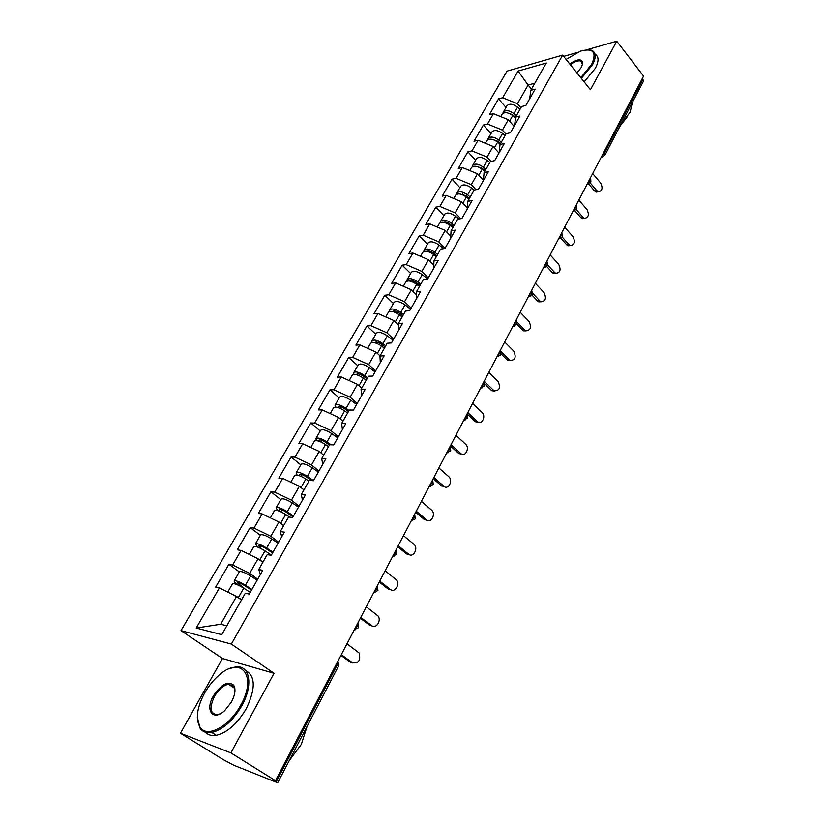 <?xml version="1.0" encoding="UTF-8"?>
<svg xmlns="http://www.w3.org/2000/svg" width="824" height="824" viewBox="0 0 824 824"><rect width="100%" height="100%" fill="white"/><g stroke="black" fill="none" stroke-linecap="round" stroke-linejoin="round"><path stroke-width="1.24" d="M180.425 733.236L230.864 752.889L274.031 673.28L222.48 658.51L180.425 733.236L223.757 759.934L234.037 765.352L277.667 782.779L273.084 779.71L275.474 780.668L643.575 76.127L616.764 41.2L586.812 49.77M222.48 658.51L181.002 630.628L507.028 71.111L562.638 55.126L231.348 644.08L181.002 630.628M241.473 599.954L236.54 596.432L220.678 624.252L196.205 628.032L221.769 634.665L245.274 593.259L249.281 594.083L262.732 570.311L258.705 569.6L260.446 574.359M196.205 628.032L219.4 587.903L215.651 587.131L228.887 564.286L239.331 571.887M257.696 579.21L249.693 573.36L232.656 564.955L228.887 564.286M232.656 564.955L241.061 550.422L237.271 549.814L250.166 527.576L260.353 535.281M278.646 542.213L270.839 536.269L253.967 528.081L250.166 527.576M253.967 528.081L262.156 513.918L258.334 513.476L270.89 491.804L280.819 499.622M299.05 506.163L291.438 500.147L274.732 492.155L270.89 491.804M274.732 492.155L282.704 478.363L278.842 478.064L291.078 456.949L300.781 464.86M318.929 471.05L311.503 464.952L294.961 457.155L291.078 456.949M294.961 457.155L302.727 443.714L298.834 443.559L310.761 422.969L320.237 430.973M338.314 436.813L331.063 430.643L314.675 423.042L310.761 422.969M314.675 423.042L322.246 409.93L318.332 409.919L329.961 389.845L339.21 397.93M357.204 403.441L350.128 397.199L333.895 389.773L329.961 389.845M333.895 389.773L341.28 376.99L337.335 377.114L348.686 357.523L357.719 365.681M375.631 370.882L368.719 364.589L352.641 357.338L348.686 357.523M352.641 357.338L359.851 344.865L355.886 345.102L366.958 325.995L375.775 334.225M393.614 339.117L386.858 332.762L370.934 325.686L366.958 325.995M370.934 325.686L377.969 313.511L373.983 313.872L384.787 295.219L393.409 303.51M411.166 308.114L404.563 301.718L388.784 294.796L384.787 295.219M388.784 294.796L395.654 282.91L391.647 283.384L402.194 265.173L410.63 273.527M428.295 277.853L421.847 271.405L406.211 264.638L402.194 265.173M406.211 264.638L412.917 253.04L408.889 253.617L419.2 235.829L427.44 244.234M445.032 248.302L438.718 241.813L423.227 235.19L419.2 235.829M423.227 235.19L429.778 223.86L425.74 224.54L435.803 207.164L443.868 215.62M460.668 218.69L455.198 212.901L439.851 206.433L435.803 207.164M439.851 206.433L446.248 195.36L442.189 196.143L452.026 179.158L459.926 187.666M475.932 189.695L471.297 184.658L456.094 178.334L452.026 179.158M456.094 178.334L462.346 167.519L458.278 168.384L467.888 151.791L475.613 160.33M490.95 161.422L487.036 157.065L471.967 150.864L467.888 151.791M471.967 150.864L478.075 140.296L473.996 141.254L483.389 125.032L490.96 133.601M505.926 134.106L502.413 130.089L487.478 124.022L483.389 125.032M487.478 124.022L493.452 113.691L489.363 114.721L498.551 98.859L505.957 107.47M520.892 107.748L517.451 103.711L502.65 97.768L498.551 98.859M502.65 97.768L518.1 71.039L546.291 63.015L530.8 90.29L529.688 98.756M258.705 569.6L267.213 554.614L271.261 555.263L284.352 532.139L280.284 531.593L288.565 517.009L292.644 517.482L305.385 494.977L301.285 494.606L309.34 480.402L313.45 480.722L325.861 458.803L321.731 458.587L329.579 444.764L333.72 444.919L345.802 423.577L341.641 423.505L349.294 410.033L353.455 410.053L365.228 389.258L361.046 389.33L368.503 376.197L372.695 376.074L384.169 355.813L379.957 356.009L387.218 343.217L391.441 342.959L402.627 323.204L398.394 323.533L405.48 311.05L409.713 310.679L420.631 291.408L416.377 291.861L423.289 279.686L427.543 279.182L438.183 260.384L433.918 260.95L440.665 249.075L444.939 248.467L455.322 230.123L451.047 230.792L457.629 219.205L461.914 218.484L472.049 200.572L467.754 201.355L474.181 190.035L478.476 189.211L488.375 171.732L484.069 172.607L490.352 161.555L494.658 160.639L504.319 143.561L500.014 144.53L506.142 133.735L510.458 132.726L519.903 116.04L515.587 117.101L521.582 106.543L525.897 105.451L535.126 89.147L530.8 90.29M262.846 562.318L258.025 558.734L249.693 573.36M258.025 558.734L241.061 550.422M283.652 525.661L278.955 522.035L270.839 536.269M278.955 522.035L262.156 513.918M280.284 531.593L281.757 536.712M303.922 489.95L299.339 486.273L291.438 500.147M299.339 486.273L282.704 478.363M301.285 494.606L302.501 500.065M323.678 455.157L319.207 451.428L311.503 464.952M319.207 451.428L302.727 443.714M321.731 458.587L322.709 464.365M342.938 421.229L338.571 417.469L331.063 430.643M338.571 417.469L322.246 409.93M341.641 423.505L342.403 429.582M361.715 388.156L357.451 384.355L350.128 397.199M357.451 384.355L341.28 376.99M361.046 389.33L361.592 395.695M380.029 355.886L375.868 352.054L368.719 364.589M375.868 352.054L359.851 344.865M379.957 356.009L380.297 362.642M398.425 324.903L393.831 320.536L386.858 332.762M393.831 320.536L377.969 313.511M398.394 323.533L398.538 330.424M416.357 294.673L411.372 289.78L404.563 301.718M411.372 289.78L395.654 282.91M416.377 291.861L416.336 298.978M433.795 265.112L428.49 259.745L421.847 271.405M428.49 259.745L412.917 253.04M433.918 260.95L433.702 268.305M450.769 236.2L445.207 230.421L438.718 241.813M445.207 230.421L429.778 223.86M451.047 230.792L450.656 238.363M467.29 207.926L461.543 201.777L455.198 212.901M461.543 201.777L446.248 195.36M467.754 201.355L467.208 209.121M483.4 180.281L477.498 173.792L471.297 184.658M477.498 173.792L462.346 167.519M484.069 172.607L483.379 180.559M498.953 153.048L493.092 146.445L487.036 157.065M493.092 146.445L478.075 140.296M500.014 144.53L499.169 152.667M514.073 126.34L508.336 119.696L502.413 130.089M508.336 119.696L493.452 113.691M515.587 117.101L514.598 125.403M603.631 152.584L604.27 153.346L642.936 79.269L642.339 78.486M642.936 79.269L643.338 81.421L604.754 155.427L604.27 153.346L601.994 155.705M531.48 89.095L528.091 85.047L517.451 103.711M534.817 83.234L528.091 85.047L518.1 71.039M576.965 52.592L563.668 56.392M230.864 752.889L275.474 780.668M274.031 673.28L231.348 644.08M562.638 55.126L590.447 89.723L616.764 41.2M220.678 624.252L226.816 625.776M236.54 596.432L219.4 587.903M596.195 192.116L598.358 191.745L596.195 192.116L594.588 190.983L596.751 190.602L598.358 191.745C602.262 191.055 603.034 188.15 600.665 183.031L592.683 173.545M594.588 190.983L588.511 183.834M596.751 190.602L590.211 182.897M500.704 116.617L502.115 114.165C504.556 111.806 508.089 112.291 512.734 115.607L515.484 117.976M502.898 113.341L503.268 112.157C505.709 109.798 509.242 110.272 513.888 113.588L516.36 115.731M503.268 112.157L506.956 105.74C509.397 103.361 512.93 103.834 517.554 107.151L520.016 109.283M515.546 117.399L512.26 114.567L507.224 112.837M580.755 77.672L591.642 64.416C597.019 52.108 593.27 47.689 580.395 51.17L566.098 59.421M587.553 49.759L591.313 50.192C596.092 52.128 596.494 56.99 592.528 64.756L581.332 78.383M569.703 63.911C577.428 58.906 581.806 58.556 582.826 62.881L581.476 67.197L576.954 72.934M582.568 64.591L580.786 60.997C578.139 60.368 574.627 61.573 570.27 64.612M632.441 102.331L630.113 112.26L621.255 123.775M626.848 117.43L620.204 125.794M595.031 54.116C598.914 56.434 599.017 61.161 595.34 68.31L584.164 81.906M204.599 693.025C196.854 707.682 195.35 719.136 200.108 727.365C207.071 738.417 229.628 726.315 240.793 705.045C257.582 675.659 240.917 655.255 219.091 675.144C213.478 679.965 208.647 685.918 204.599 693.025M228.897 668.903L235.139 666.997C249.631 664.288 253.771 684.528 241.875 705.601C232.996 720.701 222.974 729.662 211.778 732.464C206.669 733.298 202.797 731.959 200.17 728.447L197.317 717.374M213.375 695.94C221.244 684.208 228.021 680.634 233.707 685.218C235.911 689.183 235.17 694.766 231.462 701.945L224.715 710.576C213.014 721.711 204.754 710.391 213.375 695.94M234.943 690.996L233.748 686.289L228.464 684.208C223.283 685.383 218.597 689.472 214.415 696.465C209.1 708.053 210.172 714.089 217.629 714.583L220.235 713.759M307.167 726.191L301.296 744.412L289.193 760.676M245.49 670.375C255.522 675.845 255.811 688.565 246.335 708.516C237.508 723.596 227.496 732.526 216.31 735.307C211.717 736.059 208.101 735.039 205.464 732.237M584.556 218.36L582.3 218.648L580.807 217.588L582.97 217.258L584.463 218.329C588.563 217.732 589.397 214.796 586.976 209.512L578.819 200.067M580.807 217.588L574.884 210.79M582.97 217.258L576.398 209.698M570.445 245.562L568.076 245.768L566.716 244.78L568.879 244.491L570.239 245.49C574.544 244.996 575.461 242.029 572.979 236.57L564.656 227.187M566.716 244.78L560.948 238.332M568.879 244.491L562.205 237.024L561.968 233.501M556.004 273.372L553.532 273.486L552.317 272.579L554.48 272.342L555.695 273.249C560.217 272.878 561.206 269.881 558.672 264.247L550.164 254.915M552.317 272.579L546.642 266.409M554.48 272.342L547.62 264.875M541.234 301.8L538.659 301.821L537.598 301.017L539.751 300.822L540.812 301.625C545.55 301.388 546.631 298.36 544.036 292.541L535.353 283.271M537.598 301.017L531.923 295.013M539.751 300.822L532.582 293.231M526.124 330.887L523.425 330.795L522.529 330.094L524.692 329.961L525.578 330.651C530.553 330.568 531.717 327.509 529.07 321.484L520.191 312.275M522.529 330.094L516.761 324.172M524.692 329.961L516.978 322.019M485.398 143.294L486.963 140.554C489.363 138.278 492.917 138.813 497.634 142.14L500.147 144.282M487.787 139.73L488.138 138.504C490.548 136.228 494.101 136.753 498.808 140.08L501.322 142.222M488.138 138.504L491.907 131.953C494.318 129.646 497.871 130.161 502.558 133.488L505.061 135.63M500.446 143.767L497.191 141.007L491.856 139.287M469.732 170.578L471.472 167.55C473.831 165.356 477.405 165.933 482.184 169.28L484.749 171.423M472.337 166.716L472.677 165.449C475.036 163.255 478.61 163.832 483.379 167.179L485.944 169.322M472.677 165.449L476.519 158.744C478.899 156.529 482.462 157.085 487.221 160.433L489.775 162.575M485.089 170.826L481.783 168.055L476.169 166.355M453.705 198.491L455.621 195.164C457.938 193.053 461.533 193.692 466.374 197.049L468.98 199.192M456.537 194.32L456.846 193.012C459.174 190.9 462.769 191.528 467.61 194.897L470.205 197.039M456.846 193.012L460.791 186.152C463.129 184.02 466.714 184.638 471.534 187.996L474.119 190.138M469.381 198.491L466.024 195.731L460.142 194.042M437.297 227.064L439.398 223.417C441.685 221.398 445.29 222.089 450.203 225.467L452.85 227.609M440.377 222.573L440.655 221.213C442.952 219.194 446.546 219.874 451.459 223.252L454.106 225.395M440.655 221.213L444.692 214.199C446.989 212.159 450.584 212.819 455.476 216.197L458.917 218.988M453.313 226.806L449.894 224.035C447.463 222.284 445.423 221.738 443.786 222.387M420.508 256.305L422.794 252.329C425.04 250.414 428.655 251.155 433.651 254.544L436.339 256.686M423.855 251.495L424.082 250.084C426.338 248.158 429.953 248.9 434.938 252.288L437.626 254.431M424.082 250.084L428.212 242.895C430.468 240.948 434.083 241.669 439.048 245.058L443.559 248.663M436.854 255.78L433.383 253.02C430.736 251.166 428.635 250.62 427.069 251.392M510.643 360.654L507.842 360.428L507.121 359.851L509.994 360.335C515.196 360.418 516.452 357.328 513.754 351.096L504.69 341.96M507.121 359.851L501.116 353.867M509.273 359.769L500.364 350.869M403.317 286.258L405.799 281.932C407.993 280.119 411.629 280.922 416.697 284.321L419.437 286.464M406.943 281.108L407.118 279.624C409.322 277.812 412.958 278.605 418.015 282.004L420.755 284.146M407.118 279.624L411.351 272.27C413.555 270.427 417.191 271.209 422.228 274.608L427.708 278.903M420.013 285.444L416.481 282.683C413.597 280.727 411.433 280.191 409.992 281.108M494.791 391.112L491.887 390.741L494.029 390.71C499.478 390.967 500.827 387.857 498.087 381.399L488.807 372.345M491.341 390.308L484.852 384.025M493.494 390.277L484.162 381.244M385.704 316.941L388.392 312.244C390.545 310.545 394.191 311.4 399.341 314.82L402.133 316.962M389.639 311.441L389.752 309.886C391.905 308.176 395.551 309.031 400.691 312.451L403.472 314.583M389.752 309.886L394.078 302.346C396.241 300.616 399.887 301.46 405.006 304.87L410.579 309.165M402.771 315.829L399.177 313.068C396.056 310.998 393.851 310.483 392.543 311.524L392.533 311.544M478.559 422.279L475.541 421.775L477.693 421.795C481.958 425.308 486.242 416.048 482.04 412.422L472.564 403.451M475.201 421.476L467.414 414.194L467.816 418.067L463.984 419.869M477.343 421.507L467.795 412.556M367.659 348.367L370.573 343.299C372.664 341.713 376.331 342.63 381.553 346.059L384.396 348.202M371.943 342.526L371.954 340.878C374.055 339.282 377.722 340.209 382.933 343.629L385.776 345.771M371.954 340.878L376.393 333.164C378.504 331.536 382.161 332.443 387.352 335.862L393.027 340.158M385.107 346.945L381.44 344.195C378.278 342.114 376.063 341.558 374.786 342.526L374.704 342.733M461.924 454.209L458.813 453.53L460.956 453.622C465.292 457.505 470.02 447.875 465.612 444.188L455.919 435.309M458.669 453.406L450.378 445.897M460.801 453.499L451.037 444.641M349.16 380.585L352.301 375.116C354.351 373.653 358.018 374.642 363.322 378.082L366.216 380.214M353.836 374.395L353.723 372.633C355.772 371.161 359.449 372.149 364.744 375.589L367.638 377.722M353.723 372.633L358.265 364.723C360.325 363.219 363.992 364.187 369.276 367.628L375.054 371.912M366.999 378.834L363.271 376.084C360.057 374.003 357.832 373.406 356.596 374.302L356.493 374.704M433.249 478.682L441.726 486.098L443.858 486.253C448.266 490.435 453.396 480.454 448.792 476.725L438.862 467.939M443.858 486.253L433.867 477.498M330.208 413.607L333.586 407.726C335.564 406.387 339.251 407.447 344.648 410.898L347.594 413.03M335.327 407.077L335.038 405.181C337.026 403.842 340.714 404.893 346.101 408.344L349.046 410.476M335.038 405.181L339.694 397.075C341.692 395.695 345.38 396.735 350.746 400.186L356.627 404.46M348.449 411.516L344.648 408.776C341.383 406.685 339.158 406.047 337.953 406.86L337.902 407.509M427.388 520.387L424.381 519.604L426.502 519.831C430.88 523.868 436.164 514.125 431.745 510.231L421.394 501.373M424.381 519.604L415.698 512.271M426.502 519.831L416.274 511.179M310.761 447.473L314.387 441.159C316.313 439.954 320.011 441.087 325.49 444.548L328.488 446.67M316.406 440.613L315.88 438.553C317.807 437.338 321.504 438.471 326.974 441.932L331.052 444.816M315.88 438.553L320.649 430.241C322.596 428.995 326.294 430.107 331.742 433.568L337.737 437.822M329.425 445.032L325.552 442.292C322.236 440.191 320 439.511 318.826 440.243L318.96 441.19M409.456 554.717L406.593 553.944L408.704 554.233C413.061 558.126 418.499 548.64 414.276 544.582L403.492 535.651M406.593 553.944L397.714 546.714M408.704 554.233L398.239 545.704M290.81 482.215L294.704 475.438C296.558 474.387 300.266 475.592 305.838 479.074L308.897 481.185M302.583 488.879L303.984 489.837M297.124 475.077L296.238 472.77C298.092 471.709 301.811 472.904 307.362 476.385L313.501 480.629M296.238 472.77L301.131 464.252C303.005 463.139 306.713 464.324 312.255 467.795L318.363 472.049M311.627 480.577L305.972 476.674C302.604 474.562 300.358 473.841 299.225 474.48L299.72 475.829M391.07 589.902L388.362 589.139L390.463 589.51C394.799 593.259 400.382 584.01 396.354 579.797L385.127 570.795M388.362 589.139L379.267 582.012M390.463 589.51L379.74 581.095M270.344 517.874L274.505 510.623C276.298 509.716 280.016 511.004 285.681 514.485L289.595 517.132M281.18 523.745L283.755 525.475M277.523 510.54L276.081 507.883C277.873 506.966 281.592 508.243 287.246 511.735L293.509 515.958M276.081 507.883L281.097 499.138C282.91 498.18 286.628 499.437 292.262 502.918L298.484 507.151M293.045 516.782L285.877 511.941C282.457 509.829 280.201 509.047 279.109 509.613L280.376 511.57M372.201 625.972L369.667 625.241L371.758 625.684C376.074 629.299 381.78 620.276 377.979 615.919L366.299 606.845M369.667 625.241L360.346 618.227M371.758 625.684L360.778 617.413M272.559 552.956L265.256 548.135C261.774 546.013 259.508 545.189 258.468 545.653L261.496 548.805M249.332 554.47L253.782 546.724C255.492 545.972 259.23 547.342 264.978 550.844L271.374 555.046M258.983 559.444L262.99 562.05M257.788 547.146L255.399 543.912C257.109 543.15 260.848 544.51 266.595 548.011L272.981 552.224M255.399 543.912L260.549 534.931C262.29 534.127 266.018 535.476 271.745 538.968L278.09 543.181M352.837 662.98L350.488 662.269L352.569 662.805C358.697 663.505 360.871 660.23 359.109 652.969L346.976 643.822M350.488 662.269L340.93 655.379M352.569 662.805L341.311 654.668M244.862 588.892L237.281 582.65C238.28 582.29 240.546 583.176 244.079 585.298L251.536 590.097M238.486 585.267L237.281 584.391C234.933 582.681 233.903 581.517 234.16 580.899C235.798 580.302 239.547 581.754 245.387 585.256L251.897 589.448M227.754 592.065L232.502 583.783C234.14 583.196 237.879 584.659 243.739 588.161L250.259 592.353M231.225 593.795L241.669 599.615M234.16 580.899L239.454 571.681C241.113 571.042 244.852 572.474 250.671 575.976L257.15 580.168M276.256 781.677L337.407 664.546L336.491 663.897M277.667 782.779L338.623 665.874L337.407 664.546L337.922 661.147M602.828 157.044L601.273 157.096M588.079 182.351L590.365 179.972L590.345 178.015M588.933 183.649L587.357 183.721M573.844 209.595L576.161 207.185L576.161 205.155M574.719 210.851L573.144 210.934M559.29 237.456L561.628 235.025L561.659 232.924M560.186 238.672L558.6 238.764L562.215 237.013M544.396 265.956L546.765 263.505L546.817 261.321M545.313 267.12L543.727 267.244L547.394 265.452L547.115 261.908M529.152 295.126L531.552 292.644L531.635 290.378M530.09 296.249L528.503 296.372M513.558 324.986L515.979 322.472L516.092 320.124M514.506 326.057L512.919 326.201M497.583 355.556L500.034 353.012L500.189 350.581M498.551 356.565L496.975 356.73M481.226 386.858L483.709 384.283L483.894 381.759M482.205 387.826L480.639 387.991M464.478 418.922L466.981 416.326L467.198 413.71M465.457 419.838L463.902 420.024M447.308 451.789L449.842 449.152L450.1 446.433M448.287 452.654L446.752 452.839M429.706 485.47L432.281 482.802L432.569 479.99M430.684 486.284L429.18 486.479M411.66 520.006L414.266 517.307L414.596 514.382M412.639 520.768L411.166 520.964M393.151 555.438L395.788 552.708L396.169 549.659M394.109 556.149L392.677 556.334M374.168 591.776L376.836 589.016L377.258 585.864M375.095 592.435L373.725 592.631M354.67 629.083L357.379 626.281L357.853 623.006M355.577 629.691L354.258 629.876M512.734 115.607L509.582 121.149M517.554 107.151L513.888 113.588M497.634 142.14L494.369 147.877M502.558 133.488L498.808 140.08M478.332 166.324L478.013 166.87M482.184 169.28L478.806 175.224M487.221 160.433L483.379 167.179M462.532 193.97L462.161 194.618M466.374 197.049L462.872 203.209M471.534 187.996L467.61 194.897M446.361 222.253L445.938 223.005M450.203 225.467L446.577 231.843M455.476 216.197L451.459 223.252M429.819 251.207L429.325 252.062M433.651 254.544L429.881 261.156M439.048 245.058L434.938 252.288M412.876 280.85L412.319 281.818M416.697 284.321L412.793 291.171M422.228 274.608L418.015 282.004M395.52 311.204L394.902 312.286M399.341 314.82L395.293 321.927M405.006 304.87L400.691 312.451M377.752 342.3L377.062 343.505M381.553 346.059L377.361 353.424M387.352 335.862L382.933 343.629M359.542 374.168L358.78 375.497M363.322 378.082L358.976 385.714M369.276 367.628L364.744 375.589M340.868 406.819L340.034 408.292M344.648 410.898L340.137 418.819M350.746 400.186L346.101 408.344M321.731 440.304L320.814 441.911M325.49 444.548L320.814 452.767M331.742 433.568L326.974 441.932M302.109 474.655L301.1 476.406M305.838 479.074L300.987 487.592M312.255 467.795L307.362 476.385M281.963 509.891L280.871 511.797M285.681 514.485L280.644 523.333M292.262 502.918L287.246 511.735M261.301 546.054L260.26 547.867M264.978 550.844L259.787 559.959M271.745 538.968L266.595 548.011M240.083 583.176L239.166 584.772M243.739 588.161L238.404 597.534M250.671 575.976L245.387 585.256M601.17 157.302L604.754 155.427M587.296 183.855L590.89 182.011L590.684 178.592M573.113 210.995L576.718 209.203L576.491 205.743M528.534 296.321L532.211 294.559L531.923 290.965M512.961 326.119L516.679 324.347L516.37 320.701M497.026 356.617L500.786 354.845L500.446 351.137M480.701 387.867L484.502 386.075L484.131 382.305M446.845 452.664L450.728 450.852L450.306 446.927M429.283 486.294L433.208 484.45L432.755 480.444M411.269 520.768L415.244 518.893L414.76 514.804M392.791 556.128L396.828 554.233L396.303 550.03M373.839 592.415L377.928 590.478L377.371 586.173M354.382 629.649L358.533 627.682L357.935 623.253M338.623 665.874L337.984 661.312M582.65 63.716L582.826 62.881M580.786 60.997L582.63 63.314M200.108 727.365L200.17 728.447M233.748 686.289L233.707 685.218M228.464 684.208L234.613 688.267M216.31 735.307L211.778 732.464M584.463 218.329L582.3 218.648M570.239 245.49L568.076 245.768M555.695 273.249L553.532 273.486M540.812 301.625L538.659 301.821M525.578 330.651L523.425 330.795M509.994 360.335L507.842 360.428M494.029 390.71L491.887 390.741M477.693 421.795L475.541 421.775M460.956 453.622L458.813 453.53"/></g></svg>

